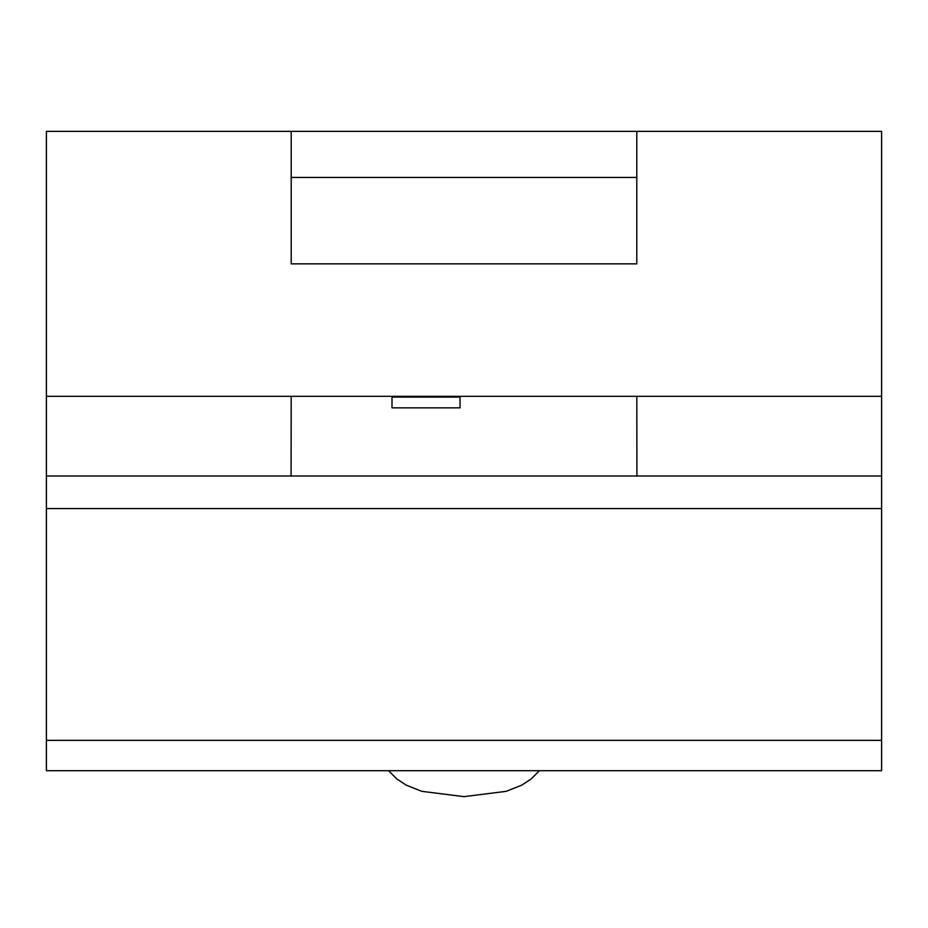 <?xml version="1.0" encoding="UTF-8"?>
<svg xmlns="http://www.w3.org/2000/svg" width="928" height="928" viewBox="0 0 928 928"><rect width="100%" height="100%" fill="white"/><g stroke="black" fill="none" stroke-linecap="round" stroke-linejoin="round"><path stroke-width="1.39" d="M460.033 396.326L460.033 407.844L391.999 407.844L391.999 396.326M46.4 396.326L881.6 396.326L881.6 131.358L636.805 131.358L636.805 263.842L291.195 263.842L291.195 131.358L46.4 131.358L46.4 475.994L881.6 475.994L881.6 396.326M636.91 475.994L636.805 396.326M636.805 177.445L291.195 177.445M881.6 508.579L46.4 508.579L46.4 770.716L881.6 770.716L881.6 475.994M46.4 508.579L46.4 475.994M291.09 475.994L291.195 396.326M636.805 131.358L291.195 131.358M46.4 740.358L881.6 740.358M460.033 397.08L391.999 397.08M388.554 770.716L396.836 778.963L406.255 785.146L421.764 791.329L464 796.642L506.236 791.329L521.745 785.146L531.164 778.963L539.446 770.716"/></g></svg>
